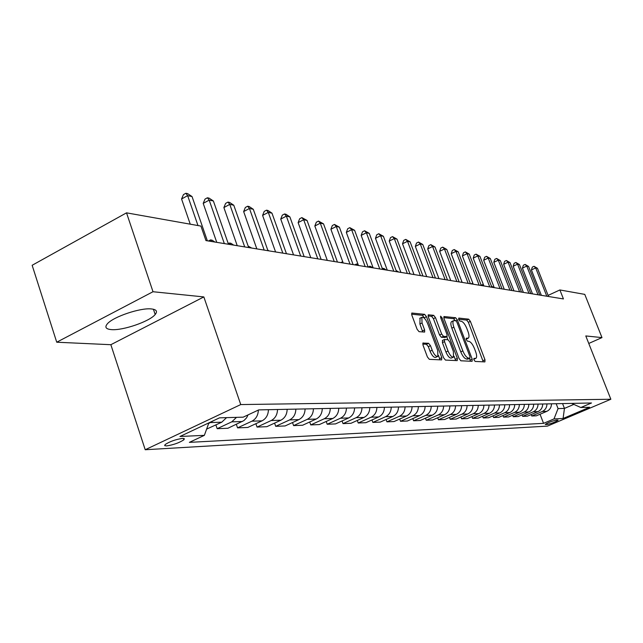 <?xml version="1.0" encoding="UTF-8"?>
<svg xmlns="http://www.w3.org/2000/svg" width="643" height="643" viewBox="0 0 643 643"><rect width="100%" height="100%" fill="white"/><g stroke="black" fill="none" stroke-linecap="round" stroke-linejoin="round"><path stroke-width="0.96" d="M473.963 359.887L475.193 361.446L484.902 361.896L484.983 359.791L470.387 321.379L468.667 319.161L458.772 318.076L458.684 319.515L459.914 321.098L461.208 321.235C463.185 321.838 465.05 324.233 466.81 328.412L468.032 331.635C469.237 335.043 469.326 337.213 468.305 338.138L466.239 338.21L466.304 339.641L467.533 341.216L468.819 341.312C470.78 341.867 472.645 344.246 474.405 348.442L475.635 351.681C476.865 355.185 476.953 357.404 475.892 358.328L473.907 358.424L473.963 359.887M111.488 329.626C123.054 330.647 149.731 321.412 155.18 314.515C157.752 311.357 156.482 309.5 151.362 308.937C140.463 307.603 113.136 316.83 107.373 323.807C104.504 327.215 105.878 329.16 111.488 329.626M166.545 445.929C173.425 444.892 179.22 442.834 183.922 439.756L184.34 438.687L182.54 438.397C175.716 439.402 169.913 441.452 165.122 444.546L164.688 445.647L166.545 445.929M423.223 342.92L423.014 345.17L427.394 356.945L429.331 359.333L441.637 359.903L441.805 357.661L426.486 316.71L424.597 314.339L411.793 313.037L411.85 315.158L417.098 329.264L419.035 331.667L424.661 332.061L424.613 329.915L422.025 322.987L421.856 317.337C423.713 316.927 425.642 318.992 427.635 323.533L437.738 350.548L437.859 356.383C436.026 356.736 434.129 354.679 432.184 350.218L430.48 345.661L428.576 343.29L422.861 343.081M203.839 296.921L153.01 291.729L126.526 212.841L32.15 265.278L56.729 342.213L110.853 344.704L145.214 449.738L240.747 404.568L203.839 296.921L110.853 344.704M588.755 343.458L601.985 337.599L585.789 335.943L610.85 399.255L240.747 404.568M601.985 337.599L584.776 294.381L559.884 289.953L548.093 295.402M126.526 212.841L200.938 226.079L205.953 240.586L563.437 298.939L559.884 289.953M459.054 358.513L460.862 360.787L472.099 361.31L472.203 359.164L457.39 319.997L455.614 317.73L443.935 316.533L444.016 318.574L459.054 358.513M457.205 360.619L445.454 360.08L443.59 357.749L428.302 316.903L428.23 314.821L433.663 315.327L435.512 317.674L441.645 334.014L443.493 336.337L447.054 336.554L446.989 334.456L440.64 317.578L440.584 316.147L442.03 317.73L457.342 358.424L457.205 360.619M557.73 420.032L556.251 420.112C551.831 421.109 548.174 422.539 545.288 424.396L547.177 424.517C551.606 423.504 555.247 422.073 558.1 420.233L557.73 420.032M145.214 449.738L547.458 426.108L610.85 399.255M571.611 403.402L580.83 407.517L591.496 402.984L258.719 409.896L243.191 417.162L219.504 417.846L179.96 436.493L204.37 435.343L189.38 442.368L543.56 423.351L553.993 418.923L558.06 408.594L556.171 403.716M580.83 407.517L589.567 407.268L563.083 418.497L553.993 418.923M153.01 291.729L56.729 342.213M562.569 403.587L564.45 408.409L573.853 404.399M558.06 408.594L564.45 408.409L563.083 418.497M540.048 414.237L543.56 423.351M531.19 414.542L531.745 415.997L536.375 415.804L546.847 411.327C549.853 409.848 551.405 407.349 551.501 403.82M522.068 414.864L522.638 416.359L527.405 416.166L538.006 411.616C541.052 410.121 542.62 407.582 542.724 403.997M512.656 415.193L513.243 416.744L518.162 416.543L528.9 411.922C531.978 410.403 533.569 407.823 533.674 404.19M502.955 415.531L503.557 417.13L508.637 416.929L519.504 412.235C522.622 410.692 524.238 408.072 524.342 404.383M492.94 415.876L493.567 417.532L498.799 417.323L509.811 412.565C512.969 410.998 514.601 408.337 514.713 404.584M482.604 416.23L483.247 417.95L488.656 417.733L499.812 412.894C503.011 411.303 504.667 408.602 504.771 404.785M471.93 416.6L472.597 418.384L478.183 418.159L489.476 413.24C492.723 411.624 494.395 408.876 494.507 405.002M460.894 416.977L461.586 418.826L467.357 418.593L478.802 413.602C482.089 411.954 483.793 409.165 483.906 405.219M449.489 417.363L450.196 419.284L456.168 419.043L467.774 413.971C471.102 412.3 472.822 409.454 472.943 405.444M437.682 417.765L438.422 419.758L444.594 419.509L456.361 414.349C459.737 412.645 461.481 409.76 461.602 405.685M425.465 418.183L426.229 420.257L432.618 419.992L444.546 414.743C447.97 413.015 449.738 410.073 449.867 405.926M412.806 418.601L413.602 420.763L420.225 420.498L432.313 415.153C435.785 413.393 437.578 410.403 437.706 406.175M399.689 419.043L400.509 421.294L407.381 421.012L419.638 415.579C423.158 413.787 424.983 410.74 425.111 406.44M386.089 419.493L386.941 421.84L394.055 421.551L406.497 416.013C410.065 414.188 411.914 411.094 412.05 406.714M371.967 419.967L372.852 422.411L380.238 422.105L392.857 416.471C396.482 414.614 398.355 411.456 398.491 406.995M357.307 420.45L358.215 422.998L365.899 422.684L378.695 416.945C382.368 415.048 384.281 411.833 384.418 407.284M342.06 420.948L343.016 423.608L350.998 423.287L363.986 417.436C367.716 415.507 369.653 412.227 369.797 407.59M326.21 421.462L327.199 424.251L335.501 423.914L348.683 417.95C352.468 415.981 354.438 412.629 354.582 407.903M309.709 421.993L310.738 424.91L319.378 424.565L332.761 418.48C336.611 416.471 338.604 413.055 338.757 408.233M292.517 422.539L293.586 425.61L302.596 425.24L316.179 419.035C320.085 416.985 322.119 413.497 322.272 408.578M274.593 423.11L275.702 426.325L285.098 425.947L298.899 419.614C302.861 417.524 304.927 413.963 305.087 408.932M255.882 423.697L257.047 427.081L266.853 426.687L280.862 420.217C284.889 418.079 286.987 414.446 287.156 409.302M236.343 424.308L237.556 427.868L247.796 427.458L262.031 420.844C266.13 418.665 268.26 414.944 268.428 409.695M215.903 424.943L217.173 428.688L227.887 428.262L243.93 420.578L246.574 417.846L248.069 414.88M206.62 429.114L221.755 422.194L226.561 417.637M531.745 415.997L542.282 411.48C545.304 409.993 546.871 407.469 546.968 403.908M522.638 416.359L533.304 411.777C536.366 410.266 537.95 407.71 538.046 404.093M513.243 416.744L524.053 412.091C527.147 410.555 528.747 407.951 528.851 404.286M503.557 417.13L514.504 412.404C517.639 410.853 519.263 408.209 519.367 404.487M493.567 417.532L504.651 412.734C507.833 411.158 509.473 408.474 509.586 404.688M483.247 417.95L494.475 413.079C497.698 411.472 499.37 408.747 499.474 404.897M472.597 418.384L483.97 413.425C487.233 411.793 488.929 409.02 489.042 405.114M461.586 418.826L473.111 413.787C476.423 412.131 478.135 409.31 478.247 405.339M450.196 419.284L461.883 414.164C465.235 412.476 466.971 409.615 467.091 405.572M438.422 419.758L450.269 414.55C453.669 412.838 455.429 409.921 455.549 405.805M426.229 420.257L438.237 414.952C441.685 413.208 443.469 410.242 443.598 406.054M413.602 420.763L425.779 415.37C429.275 413.594 431.083 410.58 431.212 406.312M400.509 421.294L412.862 415.804C416.407 413.996 418.247 410.917 418.376 406.577M386.941 421.84L399.464 416.254C403.065 414.405 404.929 411.279 405.066 406.858M372.852 422.411L385.559 416.712C389.208 414.839 391.105 411.649 391.241 407.14M358.215 422.998L371.115 417.203C374.821 415.29 376.742 412.034 376.886 407.445M343.016 423.608L356.101 417.701C359.863 415.748 361.816 412.436 361.961 407.75M327.199 424.251L340.485 418.223C344.302 416.238 346.288 412.854 346.432 408.072M310.738 424.91L324.225 418.77C328.099 416.736 330.116 413.288 330.269 408.409M293.586 425.61L307.282 419.332C311.22 417.259 313.27 413.738 313.422 408.755M275.702 426.325L289.615 419.919C293.61 417.805 295.692 414.213 295.86 409.125M257.047 427.081L271.177 420.538C275.236 418.384 277.35 414.703 277.519 409.503M237.556 427.868L251.911 421.181C255.986 419.011 258.132 415.306 258.365 410.065M217.173 428.688L231.761 421.856L236.52 417.355M208.637 423.52L213.291 420.771M208.879 422.853L204.37 435.343M473.787 359.284L475.707 358.408M466.151 339.142L468.088 338.242M483.255 361.824L468.385 322.312L466.657 320.093L458.588 319.225M455.212 320.6L453.58 318.687L443.758 317.626M470.443 361.229L469.503 358.392M469.904 358.183L469.977 356.688L456.956 322.239L455.718 320.656L453.612 320.672C452.6 321.613 452.696 323.783 453.886 327.183L462.839 350.901C464.64 355.193 466.537 357.596 468.538 358.119L469.904 358.183L468.04 359.035M451.836 321.5L451.563 321.629C450.55 322.569 450.639 324.739 451.828 328.139L453.886 327.183M467.839 359.124L466.472 359.051C464.471 358.537 462.566 356.134 460.766 351.85L451.828 328.139M428.037 315.938L431.574 316.316L433.663 315.327M445.069 337.422L441.395 337.31L439.547 334.987L433.43 318.655L431.574 316.316M446.732 336.707L447.858 339.721M454.062 356.214L455.252 359.381L457.342 358.424M448.042 351.046C449.931 355.378 451.756 357.395 453.508 357.09L453.339 351.359L449.835 342.036L448.01 339.729L444.45 339.528L444.514 341.65L448.042 351.046L445.937 352.01C447.825 356.343 449.65 358.352 451.402 358.047L453.315 357.17M442.577 340.444L442.408 342.615L444.514 341.65M445.937 352.01L442.408 342.615M455.549 360.546L455.252 359.381M437.642 356.487L435.721 357.363C433.88 357.717 431.983 355.667 430.038 351.207L428.342 346.657L426.43 344.278L422.732 344.029M420.032 318.205L419.895 323.992L422.025 322.987M422.756 331.981L419.895 323.992M424.693 318.55L422.491 315.335L411.584 314.162M439.965 359.823L438.462 355.402M491.501 286.392L494.17 287.485M492.924 287.429L491.782 286.256M546.799 296.222L535.691 267.914L537.444 268.284L548.527 296.503M541.358 295.338L531.407 269.939L535.691 267.914L534.011 266.298L537.444 268.284M531.407 269.939L532.308 267.11L534.011 266.298M481.189 285.251L482.346 284.704L483.584 285.146M483.488 285.886L482.346 284.704M471.03 283.852L472.798 283.129M460.991 282.213L461.923 281.771M538.006 294.791L526.762 266.065L528.57 266.443L539.782 295.081M532.5 293.891L522.429 268.115L526.762 266.065L525.082 264.426L528.57 266.443M522.429 268.115L523.354 265.246L525.082 264.426M528.948 293.312L517.575 264.152L519.431 264.538L530.78 293.61M523.37 292.396L513.186 266.242L517.575 264.152L515.879 262.497L519.431 264.538M513.186 266.242L514.127 263.325L515.879 262.497M519.6 291.785L508.091 262.191L510.012 262.585L521.497 292.091M513.958 290.861L503.654 264.305L508.091 262.191L506.387 260.503L510.012 262.585M503.654 264.305L504.618 261.355L506.387 260.503M509.963 290.21L498.317 260.158L500.302 260.568L511.916 290.532M504.249 289.278L493.824 262.312L498.317 260.158L496.605 258.454L500.302 260.568M493.824 262.312L494.813 259.314L496.605 258.454M409.816 273.412L410.7 274.006M396.112 270.494L398.66 272.037M500.021 288.586L488.23 258.06L490.279 258.486L502.038 288.916M494.234 287.646L483.681 260.254L488.23 258.06L486.51 256.332L490.279 258.486M483.681 260.254L484.693 257.208L486.51 256.332M489.757 286.915L477.821 255.898L479.935 256.34L491.839 287.252M483.89 285.95L473.208 258.132L477.821 255.898L476.085 254.146L479.935 256.34M473.208 258.132L474.245 255.038L476.085 254.146M479.148 285.179L467.067 253.672L469.245 254.122L481.302 285.532M473.208 284.214L462.397 255.938L467.067 253.672L465.323 251.887L469.245 254.122M462.397 255.938L463.458 252.795L465.323 251.887M468.184 283.394L455.951 251.357L458.21 251.831L470.411 283.756M462.164 282.406L451.217 253.672L455.951 251.357L454.207 249.556L458.21 251.831M451.217 253.672L452.31 250.481L454.207 249.556M456.851 281.538L444.466 248.978L446.797 249.46L459.15 281.915M450.751 280.541L439.667 251.333L444.466 248.978L442.705 247.145L446.797 249.46M439.667 251.333L440.785 248.085L442.705 247.145M382.32 268.605L383.927 268.485L386.202 270.004M384.096 269.666L382.906 268.316M445.117 279.625L432.578 246.502L434.99 247.008L447.496 280.01M438.936 278.612L427.708 248.905L432.578 246.502L430.81 244.645L434.99 247.008M427.708 248.905L428.865 245.61L430.81 244.645M365.176 266.572L351.608 229.688L354.614 230.315L368.142 267.062L369.95 266.186L373.101 267.753M371.14 267.544L369.95 266.186M432.972 277.639L420.265 243.946L422.764 244.469L435.44 278.041M426.711 276.619L415.338 246.398L420.265 243.946L418.497 242.065L422.764 244.469M415.338 246.398L416.519 243.046L418.497 242.065M354.735 264.868L356.535 263.976L358.079 264.458M357.725 265.358L356.535 263.976M420.393 275.59L407.517 241.302L410.105 241.84L422.941 276.008M414.036 274.553L402.518 243.793L407.517 241.302L405.741 239.389L410.105 241.84M402.518 243.793L403.74 240.386L405.741 239.389M340.814 262.601L342.719 261.693M407.349 273.46L394.312 238.561L396.988 239.116L409.993 273.894M400.902 272.407L389.24 241.101L394.312 238.561L392.519 236.616L396.988 239.116M389.24 241.101L390.494 237.629L392.519 236.616M326.387 260.246L327.118 259.868M393.813 271.25L380.608 235.716L383.389 236.286L396.562 271.7M387.279 270.181L375.464 238.312L380.608 235.716L378.807 233.739L383.389 236.286M375.464 238.312L376.758 234.775L378.807 233.739M379.772 268.959L366.381 232.758L369.267 233.361L382.625 269.425M373.141 267.874L361.165 235.41L366.381 232.758L364.581 230.757L369.267 233.361M361.165 235.41L362.499 231.818L364.581 230.757M267.745 250.063L268.967 250.866M248.166 246.116L251.67 248.045M228.265 243.633L229.414 243.03L230.893 243.271L233.658 245.104M230.596 244.605L229.414 243.03M208.501 240.996L210.534 239.911L212.077 240.169L214.907 242.041M211.716 241.519L210.534 239.911M358.456 265.479L346.32 232.396L351.608 229.688L349.808 227.654L354.614 230.315M346.32 232.396L347.694 228.739L349.808 227.654M350.009 264.096L336.257 226.505L339.375 227.148L353.095 264.603M343.193 262.987L330.888 229.27L336.257 226.505L334.456 224.431L339.375 227.148M330.888 229.27L332.31 225.54L334.456 224.431M334.231 261.524L320.294 223.185L323.533 223.86L337.438 262.047M327.311 260.391L314.837 226.014L320.294 223.185L318.486 221.079L323.533 223.86M314.837 226.014L316.308 222.213L318.486 221.079M317.803 258.84L303.673 219.737L307.049 220.436L321.138 259.386M310.778 257.69L298.135 222.623L303.673 219.737L301.864 217.599L307.049 220.436M298.135 222.623L299.654 218.749L301.864 217.599M300.683 256.043L286.352 216.136L289.872 216.868L304.163 256.613M293.546 254.885L280.734 219.094L286.352 216.136L284.552 213.966L285.958 214.256L289.872 216.868M280.734 219.094L282.309 215.148L284.552 213.966M282.824 253.133L268.3 212.391L271.973 213.154L286.456 253.728M275.582 251.952L262.593 215.413L268.3 212.391L266.499 210.173L267.97 210.486L271.973 213.154M262.593 215.413L264.217 211.386L266.499 210.173M264.185 250.087L249.452 208.477L253.286 209.272L267.978 250.706M256.83 248.889L243.657 211.579L249.452 208.477L247.659 206.226L249.195 206.548L253.286 209.272M243.657 211.579L245.345 207.464L247.659 206.226M244.71 246.912L229.768 204.386L233.779 205.221L248.672 247.555M237.235 245.69L223.885 207.568L229.768 204.386L227.984 202.095L229.583 202.432L233.779 205.221M223.885 207.568L225.629 203.365L227.984 202.095M224.335 243.584L209.184 200.118L213.38 200.986L228.482 244.26M216.747 242.347L203.204 203.373L209.184 200.118L207.408 197.779L209.088 198.132L213.38 200.986M203.204 203.373L205.021 199.081L207.408 197.779M197.98 225.556L187.643 195.641L192.032 196.549L207.351 240.812M190.248 224.182L181.567 198.984L187.643 195.641L185.875 193.262L187.635 193.631L192.032 196.549M181.567 198.984L183.456 194.596L185.875 193.262M542.282 411.48L546.847 411.327M533.304 411.777L538.006 411.616M524.053 412.091L528.9 411.922M514.504 412.404L519.504 412.235M504.651 412.734L509.811 412.565M494.475 413.079L499.812 412.894M483.97 413.425L489.476 413.24M473.111 413.787L478.802 413.602M461.883 414.164L467.774 413.971M450.269 414.55L456.361 414.349M438.237 414.952L444.546 414.743M425.779 415.37L432.313 415.153M412.862 415.804L419.638 415.579M399.464 416.254L406.497 416.013M385.559 416.712L392.857 416.471M371.115 417.203L378.695 416.945M356.101 417.701L363.986 417.436M340.485 418.223L348.683 417.95M324.225 418.77L332.761 418.48M307.282 419.332L316.179 419.035M289.615 419.919L298.899 419.614M271.177 420.538L280.862 420.217M251.911 421.181L262.031 420.844M231.761 421.856L242.355 421.503M210.671 422.564L221.755 422.194M546.759 423.432L547.177 424.517M545.513 424.171L545.674 424.597M473.77 359.164L475.314 358.456M466.119 338.998L467.67 338.282M466.657 320.093L468.667 319.161M468.385 322.312L470.387 321.379M482.965 360.707L484.983 359.791M453.58 318.687L455.614 317.73M455.879 320.704L457.39 319.997M470.146 360.096L472.203 359.164M460.766 351.85L462.839 350.901M466.472 359.051L468.538 358.119M433.43 318.655L435.512 317.674M439.547 334.987L441.645 334.014M441.395 337.31L443.493 336.337M444.747 337.575L446.837 336.602M440.897 318.261L442.03 317.73M426.43 344.278L428.576 343.29M428.342 346.657L430.48 345.661M430.038 351.207L432.184 350.218M422.475 330.92L424.613 329.915M422.491 315.335L424.597 314.339M424.38 317.706L426.486 316.71M439.667 358.633L441.805 357.661M153.412 309.243L155.18 314.515M183.472 438.405L183.922 439.756M467.975 359.091L469.993 358.175M451.563 321.629L453.612 320.672M444.972 337.519L446.973 336.594M442.352 340.501L444.45 339.528M419.734 318.341L421.856 317.337"/></g></svg>

